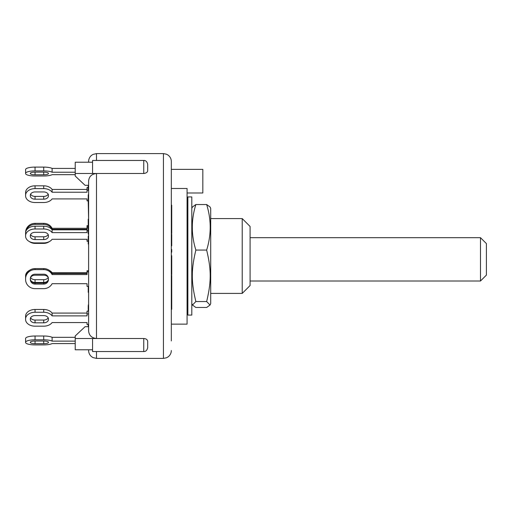 <?xml version="1.0" encoding="UTF-8"?>
<svg xmlns="http://www.w3.org/2000/svg" width="512" height="512" viewBox="0 0 512 512"><rect width="100%" height="100%" fill="white"/><g stroke="black" fill="none" stroke-linecap="round" stroke-linejoin="round"><path stroke-width="0.77" d="M88.224 200.858L87.04 200.858L87.04 198.912L52.115 198.912A9.453 6.682 0 0 1 43.718 202.528L35.053 202.528A9.453 6.682 0 0 1 25.6 195.846L25.6 195.29A9.453 6.682 0 0 1 35.053 188.608L43.718 188.608A9.453 6.682 0 0 1 52.115 192.224L87.04 192.224L87.04 190.278L88.614 190.278M43.718 199.187L35.053 199.187A4.723 3.341 0 0 1 30.323 195.846L30.323 195.29A4.723 3.341 0 0 1 35.053 191.949L43.718 191.949A4.723 3.341 0 0 1 48.442 195.29L48.442 195.846A4.723 3.341 0 0 1 43.718 199.187L43.718 196.403A4.723 3.341 180 0 0 48.173 194.176M88.224 187.494L87.04 187.494L87.04 190.278M87.04 189.44L52.115 189.44L52.115 192.224M52.115 189.44A9.453 6.682 180 0 0 43.718 185.818L35.053 185.818A9.453 6.682 180 0 0 25.6 192.506L25.6 195.29M30.598 194.176A4.723 3.341 180 0 0 35.053 196.403L43.718 196.403M87.04 229.824L52.115 229.824A9.453 6.682 180 0 0 43.718 226.202L35.053 226.202A9.453 6.682 180 0 0 25.6 232.883L25.6 235.667A9.453 6.682 0 0 1 35.053 228.986L43.718 228.986A9.453 6.682 0 0 1 52.115 232.608L87.04 232.608L87.04 230.656L88.224 230.656M88.224 227.872L87.04 227.872L87.04 230.656M30.598 234.554A4.723 3.341 180 0 0 35.053 236.787L43.718 236.787A4.723 3.341 180 0 0 48.173 234.554M88.224 241.242L87.04 241.242L87.04 239.29L52.115 239.29A9.453 6.682 0 0 1 43.718 242.912L35.053 242.912A9.453 6.682 0 0 1 25.6 236.224L25.6 235.667M43.718 239.571L35.053 239.571A4.723 3.341 0 0 1 30.323 236.224L30.323 235.667A4.723 3.341 0 0 1 35.053 232.326L43.718 232.326A4.723 3.341 0 0 1 48.442 235.667L48.442 236.224A4.723 3.341 0 0 1 43.718 239.571L43.718 236.787M52.115 229.824L52.115 232.608M87.04 273.542L52.115 273.555A9.453 9.133 180 0 0 43.718 268.608L35.053 268.608A9.453 9.133 180 0 0 25.6 277.741L25.6 278.758A9.453 9.133 0 0 1 35.053 269.626L43.718 269.626A9.453 9.133 0 0 1 52.115 274.573L52.115 272.71A9.453 6.682 180 0 0 49.338 270.4M25.6 279.117L25.6 275.776A9.453 6.682 180 0 1 29.427 270.4M25.6 278.502L25.6 279.52A9.453 9.133 0 0 0 35.053 288.653L43.718 288.653A9.453 9.133 0 0 0 52.115 283.706L87.04 283.706L87.04 284.128M30.387 278.01A4.723 3.341 0 0 1 35.053 275.213L43.718 275.213A4.723 3.341 0 0 1 48.378 278.01M47.802 280.794A4.723 3.341 0 0 1 43.718 282.458L35.053 282.458A4.723 3.341 0 0 1 30.963 280.794M88.614 243.968L88.224 243.968L88.614 244.211L88.614 270.758L87.04 270.758L87.04 274.573L52.115 274.573M87.04 272.71L52.115 272.71M30.598 277.446A4.723 3.341 180 0 0 35.053 279.674L43.718 279.674A4.723 3.341 180 0 0 48.173 277.446M35.053 336.006A9.453 2.445 180 0 0 25.6 338.451L25.6 342.253A9.453 2.445 0 0 1 35.053 339.808L43.718 339.808A9.453 2.445 0 0 1 52.115 341.133L52.115 337.331A9.453 2.445 180 0 0 43.718 336.006L35.053 336.006L35.053 339.808M75.226 337.331L52.115 337.331M75.226 343.578L52.115 343.578A9.453 2.445 0 0 1 43.718 344.902L35.053 344.902A9.453 2.445 0 0 1 25.6 342.458L25.6 342.253M35.053 341.03L43.718 341.03A4.723 1.222 0 0 1 48.442 342.253L48.442 342.458A4.723 1.222 0 0 1 43.718 343.68L35.053 343.68A4.723 1.222 0 0 1 30.323 342.458L30.323 342.253A4.723 1.222 0 0 1 35.053 341.03L35.053 343.68M75.226 341.133L52.115 341.133M75.226 168.422L52.115 168.422L52.115 172.224A9.453 2.445 0 0 0 43.718 170.899L43.718 167.098L35.053 167.098A9.453 2.445 180 0 0 25.6 169.542L25.6 173.344A9.453 2.445 0 0 1 35.053 170.899L43.718 170.899M52.115 168.422A9.453 2.445 180 0 0 43.718 167.098M43.718 174.771L35.053 174.771A4.723 1.222 0 0 1 30.323 173.549L30.323 173.344A4.723 1.222 0 0 1 35.053 172.122L43.718 172.122A4.723 1.222 0 0 1 48.442 173.344L48.442 173.549A4.723 1.222 0 0 1 43.718 174.771L43.718 172.122M75.226 174.669L52.115 174.669A9.453 2.445 0 0 1 43.718 175.994L35.053 175.994A9.453 2.445 0 0 1 25.6 173.549L25.6 173.344M75.226 172.224L52.115 172.224M88.614 311.142L87.04 311.142L87.04 315.878L52.115 315.878L52.115 313.088A9.453 6.682 180 0 0 43.718 309.472L35.053 309.472A9.453 6.682 180 0 0 25.6 316.154L25.6 318.938A9.453 6.682 0 0 1 35.053 312.256L43.718 312.256A9.453 6.682 0 0 1 52.115 315.878M88.614 313.926L87.04 313.926M87.04 313.088L52.115 313.088M30.598 317.824A4.723 3.341 180 0 0 35.053 320.051L43.718 320.051A4.723 3.341 180 0 0 48.173 317.824M143.757 173.498L143.757 160.461C145.805 160.378 147.117 161.696 147.693 164.397L147.693 170.387C147.718 172.102 146.406 173.139 143.757 173.498L96.493 173.498C91.648 174.01 89.024 176.538 88.614 181.094L88.614 330.906C89.024 335.462 91.648 337.99 96.493 338.502L75.226 338.502L75.226 335.955L85.069 326.694L88.614 326.694L88.614 324.512L87.04 324.506L87.04 322.56L52.115 322.56A9.453 6.682 0 0 1 43.718 326.182L35.053 326.182A9.453 6.682 0 0 1 25.6 319.494L25.6 318.938M35.053 315.597L43.718 315.597A4.723 3.341 0 0 1 48.442 318.938L48.442 319.494A4.723 3.341 0 0 1 43.718 322.835L35.053 322.835A4.723 3.341 0 0 1 30.323 319.494L30.323 318.938A4.723 3.341 0 0 1 35.053 315.597M88.614 270.893L87.04 270.893M88.614 271.91L87.04 271.91M30.33 278.63A4.723 4.563 180 0 0 35.053 283.066L43.718 283.066A4.723 4.563 180 0 0 48.442 278.63M88.614 286.368L87.04 286.368L87.04 283.706M35.053 274.195L43.718 274.195A4.723 4.563 -0 0 1 48.442 278.758L48.442 279.52A4.723 4.563 -0 0 1 43.718 284.083L35.053 284.083A4.723 4.563 -0 0 1 30.323 279.52L30.323 278.758A4.723 4.563 -0 0 1 35.053 274.195M25.6 279.52L25.6 278.758M88.224 226.65L87.04 226.65L87.04 227.872M87.04 229.312L52.115 229.312A9.453 9.133 0 0 0 43.718 224.371L43.718 223.347L35.053 223.347A9.453 9.133 180 0 0 25.6 232.48L25.6 233.498M25.901 231.206A9.453 9.133 0 0 1 35.053 224.371L43.718 224.371M49.338 241.6A9.453 9.133 0 0 1 43.718 243.392L35.053 243.392A9.453 9.133 0 0 1 29.427 241.6M87.04 239.29L87.04 241.107M88.224 225.632L87.04 225.632L87.04 226.65M87.04 228.294L52.115 228.294L52.115 229.312M52.115 228.294A9.453 9.133 180 0 0 43.718 223.347M96.493 160.461L96.493 153.6L93.024 154.406L91.616 155.29C89.67 156.896 88.672 158.957 88.614 161.478L88.614 162.221M88.224 305.005L88.614 305.005L88.614 292.282L88.224 292.282L88.224 290.694L88.614 290.694M88.614 222.003L88.224 222.003L88.224 219.219L88.614 219.219L88.224 201.798L88.614 201.798L88.614 202.362L88.224 202.362M88.614 349.779L88.614 350.522C88.672 353.043 89.67 355.104 91.616 356.71L93.024 357.594L96.493 358.4L96.493 351.539M88.224 306.208L88.614 305.798L88.224 311.142M250.093 237.683L480.493 237.683L480.493 281.011L250.093 281.011M480.493 281.011L486.4 275.104L486.4 243.59L480.493 237.683M187.866 210.445L187.718 209.306A8.666 8.397 180 0 0 187.078 207.334M187.078 214.502L187.866 214.502L187.718 212.589L187.078 212.589M187.866 221.286L187.078 221.286M187.078 210.618A8.666 8.397 -0 0 1 187.718 212.589M187.866 203.661L187.078 203.661M191.802 296.262L191.802 315.078L187.866 315.078L187.866 196.922L191.802 196.922L191.802 296.262M210.707 208.397L210.707 303.603L210.035 305.05L206.643 301.542C211.386 281.862 211.386 269.754 206.643 250.074C211.386 234.893 211.386 219.712 206.643 204.531L210.035 206.95L210.707 208.397M191.802 208.397L192.474 206.95L195.866 204.531C191.13 219.712 191.13 234.893 195.866 250.074C191.13 269.754 191.13 281.862 195.866 301.542L192.474 305.05L195.866 307.469L206.643 307.469L210.035 305.05M206.643 250.074L195.866 250.074M206.643 301.542L195.866 301.542M206.643 204.531L195.866 204.531M88.224 305.798L88.224 309.587M88.224 286.368L88.224 290.15M88.614 289.446L88.224 289.446M88.224 324.506L88.224 326.694M88.614 203.117L88.224 203.117M88.614 227.072L88.224 227.072L88.224 234.029L88.614 234.029M88.614 229.203L88.224 229.203M88.614 230.144L88.224 230.144M88.614 194.765L88.224 194.765L88.224 201.798M88.614 195.424L88.224 195.424M88.224 185.274L88.224 189.888L88.614 189.888M88.614 186.618L88.224 186.618M88.614 188.422L88.224 188.422M88.224 236.422L88.224 243.968M88.614 238.963L88.224 238.963M88.224 222.003L88.224 227.072M88.614 223.558L88.224 223.558M171.322 300.915L171.718 300.915L171.718 288.397L171.322 288.397M171.322 300.006L171.718 300.006M171.718 297.222L171.322 297.222L171.322 298.131L171.718 298.131M171.322 309.299L171.718 309.299L171.718 300.915M171.322 212.89L171.718 212.89L171.718 205.165L171.322 205.165M171.322 209.734L171.718 209.734M171.322 206.746L171.718 206.746M171.322 220.998L171.718 220.998L171.718 212.89M171.322 214.47L171.718 214.47M171.322 245.824L171.718 245.824L171.718 234.406L171.322 234.406M171.322 245.523L171.718 245.523M171.322 289.12L171.718 289.12M171.322 293.92L171.718 293.92M171.322 249.446L171.718 249.446L171.718 252.192L171.322 252.192M171.322 251.296L171.718 251.296M171.322 233.581L171.718 233.581L171.718 221.024M171.322 233.062L171.718 233.062M171.322 224.576L171.718 224.576M171.718 287.699L171.718 275.558L171.322 275.558M171.322 278.016L171.718 278.016M171.322 275.712L171.718 275.712M171.322 272.819L171.718 272.819L171.718 255.706L171.322 255.706M171.322 268.646L171.718 268.646M171.322 268.179L171.718 268.179M171.322 266.406L171.718 266.406M171.322 264.019L171.718 264.019M171.322 261.254L171.718 261.254M171.322 259.245L171.718 259.245M171.322 258.861L171.718 258.861M171.322 257.606L171.718 257.606M171.322 274.714L171.718 274.714L171.718 272.819M147.693 347.456L147.693 341.613C147.578 339.731 146.266 338.694 143.757 338.502L143.757 351.539C145.805 351.622 147.117 350.304 147.693 347.603M75.226 338.502L75.226 349.779L92.557 349.779M88.614 185.306L85.069 185.306L75.226 176.045L75.226 162.221L92.557 162.221M143.757 351.539L92.557 351.539L92.557 338.502L96.493 338.502L96.493 173.498L75.226 173.498M96.493 173.498L92.557 173.498L92.557 160.461L143.757 160.461M96.493 338.502L143.757 338.502M171.322 316.045L171.322 326.944M171.322 185.056L171.322 195.955M171.322 340.928L171.322 177.581M171.322 171.085L171.322 161.478L171.322 169.357L202.829 169.357L202.829 192.986L187.078 192.986M171.322 181.171L171.322 169.357M171.322 324.134L187.078 324.134L187.078 188.499L171.322 188.499M242.214 256L242.214 293.414L250.093 285.536L250.093 226.464L242.214 218.586L242.214 256M43.718 188.608L43.718 185.818M35.053 199.187L35.053 196.403M35.053 188.608L35.053 185.818M43.718 228.986L43.718 226.202M35.053 239.571L35.053 236.787M35.053 228.986L35.053 226.202M43.718 279.674L43.718 282.458M35.053 279.674L35.053 282.458M43.718 341.03L43.718 343.68M43.718 336.006L43.718 339.808M35.053 174.771L35.053 172.122M35.053 170.899L35.053 167.098M43.718 320.051L43.718 322.835M35.053 320.051L35.053 322.835M43.718 309.472L43.718 312.256M35.053 309.472L35.053 312.256M43.718 283.066L43.718 284.083M35.053 283.066L35.053 284.083M43.718 268.608L43.718 269.626M35.053 268.608L35.053 269.626M35.053 224.371L35.053 223.347M88.614 225.357L88.224 225.357M171.322 284.314L171.718 284.314M171.322 269.632L171.718 269.632M96.493 153.6L163.443 153.6L163.443 358.4L166.458 357.798L167.974 356.966C170.138 355.36 171.251 353.216 171.322 350.522M187.866 313.504L187.078 313.504M191.802 303.603L192.474 305.05M88.224 309.062L88.614 309.062M88.224 236.179L88.614 236.179M171.718 287.853L171.322 287.853M96.493 358.4L163.443 358.4M163.443 153.6L166.458 154.202L167.974 155.034C170.138 156.64 171.251 158.784 171.322 161.478M210.707 293.414L242.214 293.414M210.707 218.586L242.214 218.586"/></g></svg>
